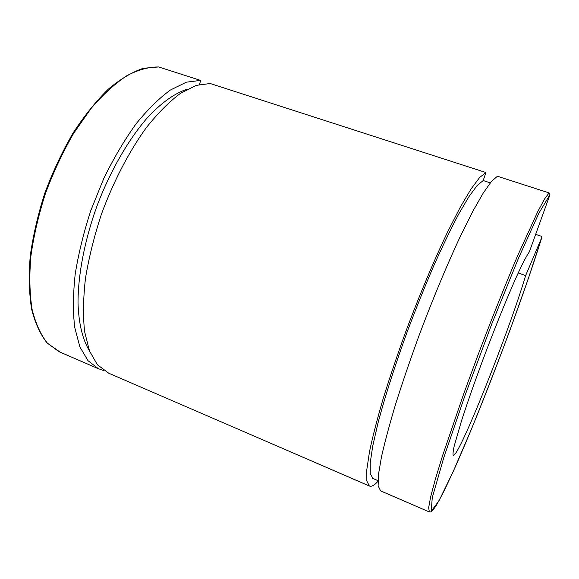 <?xml version="1.0" encoding="UTF-8"?>
<svg xmlns="http://www.w3.org/2000/svg" width="579" height="579" viewBox="0 0 579 579"><rect width="100%" height="100%" fill="white"/><g stroke="black" fill="none" stroke-linecap="round" stroke-linejoin="round"><path stroke-width="0.87" d="M535.662 234.35L540.989 236.145L541.85 237.347L525.645 275.582L518.183 272.97M199.589 84.433L200.587 80.409L158.588 66.94M490.29 182.848L483.204 180.539L485.919 172.528L210.206 83.514L196.238 85.381L180.489 93.342C169.285 101.694 157.886 113.144 146.292 127.691C129.074 151.488 113.325 181.748 101.361 214.411C94.174 236.355 88.869 257.706 85.453 278.463C83.21 298.33 82.927 316.04 84.599 331.579L89.499 350.961L97.373 364.719L108.693 373.18M525.645 275.582C509.05 331.673 458.575 458.3 453.256 455.34C452.749 454.327 453.082 451.157 454.247 445.83L461.731 420.137C467.412 402.644 474.498 382.444 482.987 359.545C494.271 329.429 506.198 299.893 515.332 279.281L521.418 266.108C524.835 259.218 527.462 254.507 529.3 251.981L549.963 194.718L549.066 192.916L497.448 176.248L491.528 181.336L483.241 193.046L472.775 211.4L460.508 235.986C447.256 264.313 432.795 298.952 419.232 335.06C410.46 359.089 402.637 381.974 395.754 403.708C389.602 424.197 384.84 441.922 381.474 456.867L378.449 474.614L378.13 485.861L380.591 490.84M200.587 80.409L186.373 82.175L170.407 90.027C159.073 98.285 147.558 109.648 135.877 124.101C124.347 140.169 113.629 158.342 103.713 178.629L90.852 210.423C83.716 232.295 78.491 253.595 75.176 274.308C73.048 294.161 72.896 311.857 74.72 327.417L79.859 346.835L87.979 360.666L98.488 368.765L103.807 370.574M187.487 89.13C175.278 92.922 161.599 102.469 147.544 117.58C128.806 138.989 110.676 170.19 97.46 204.662C84.78 239.33 77.962 274.714 78.027 303.099C78.686 323.683 82.71 339.83 89.398 350.693M485.919 172.528L479.651 177.478L471.031 189.022L460.276 207.202L447.777 231.6C434.344 259.732 419.818 294.197 406.32 330.16C397.621 354.102 389.906 376.929 383.175 398.634C377.197 419.102 372.63 436.827 369.482 451.808L366.811 469.634L366.847 480.997L369.351 485.976C371.392 486.925 374.266 485.397 377.957 481.388M483.204 180.539L477.154 185.504L468.889 196.722L458.626 214.194C450.903 228.814 442.631 245.981 433.801 265.696C424.841 286.518 416.091 308.267 407.529 330.942C395.124 364.9 384.84 397.107 377.942 423.263L372.753 445.924L370.22 462.816L370.256 473.608L372.963 478.471M60.122 352.162L47.406 343.159C40.733 334.756 35.63 323.516 32.098 309.425C29.63 293.821 29.218 276.154 30.846 256.417C33.712 235.863 38.612 214.795 45.538 193.22C53.521 171.898 62.916 151.901 73.707 133.242L90.939 108.613C102.997 94.565 114.975 83.593 126.873 75.69C138.453 69.661 149.165 66.759 159.008 66.983M541.821 237.404L527.744 280.323L510.092 329.842C497.144 364.575 484.131 397.983 471.053 430.067L453.133 471.697L439.012 500.741L431.21 511.192L432.274 497.571L443.796 457.562L465.024 395.428L492.005 323.4L518.56 258.031L538.933 213.094L549.963 194.718M549.066 192.916L544.774 198.64L538.014 211.082L517.655 255.679C505.243 284.875 491.086 320.339 477.219 357.069L464.011 392.996L442.522 455.811L435.256 479.557L430.631 496.941L428.663 507.667L429.357 511.937M98.488 368.765L58.949 351.656L47.123 342.978C40.327 334.452 35.153 323.118 31.584 308.991C29.095 293.365 28.646 275.705 30.253 256.012C33.104 235.508 37.975 214.498 44.873 192.988C52.834 171.724 62.199 151.792 72.968 133.184C84.288 115.836 96.049 101.18 108.237 89.224C120.381 79.062 132.055 72.093 143.266 68.3L158.791 66.94M107.636 372.724L369.351 485.976M541.85 237.339C522.207 300.762 482.691 405.365 454.768 468.056L444.013 491.101L436.385 505.351C432.904 510.2 431.066 512.386 430.877 511.923L429.191 511.865L380.28 490.702M372.637 478.334L377.978 480.628"/></g></svg>
